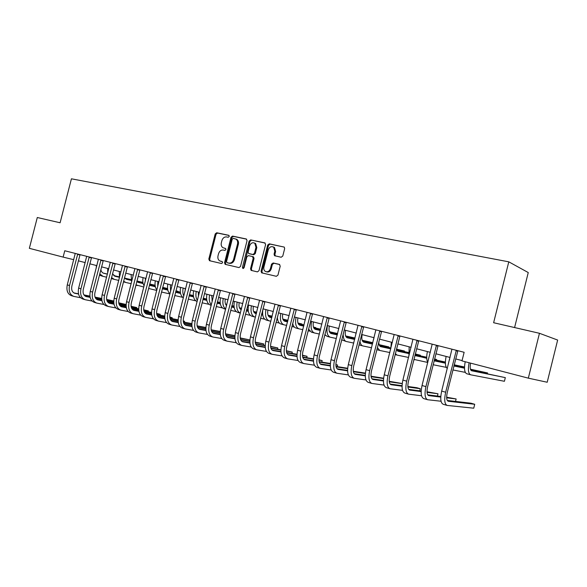 <?xml version="1.0" encoding="UTF-8"?>
<svg xmlns="http://www.w3.org/2000/svg" width="587" height="587" viewBox="0 0 587 587"><rect width="100%" height="100%" fill="white"/><g stroke="black" fill="none" stroke-linecap="round" stroke-linejoin="round"><path stroke-width="0.88" d="M229.268 236.451L228.725 235.292L216.691 232.76L215.216 233.919L208.818 259.065L209.574 260.723L221.548 263.519L222.59 262.712L222.209 261.597L219.765 260.914C218.137 259.865 217.55 258.177 218.012 255.837L218.547 253.731C219.457 251.053 221.05 249.82 223.317 250.04L224.88 250.392L225.936 249.578L225.584 248.492L222.928 247.714C221.416 246.643 220.881 244.992 221.336 242.769L221.871 240.663C222.781 237.984 224.373 236.737 226.648 236.935L228.218 237.265L229.268 236.451M281.166 257.245L282.78 256.042L284.658 248.609L284.269 247.105L269.294 243.825L267.709 245.021L261.076 271.201L261.626 272.823L276.338 276.301L277.952 275.112L280.226 266.131L279.361 264.377L273.138 262.983L271.539 264.172L270.416 268.604C269.338 271.385 267.65 272.324 265.346 271.429C264.003 270.468 263.519 269.029 263.908 267.114L268.281 249.857C269.499 246.878 271.297 245.99 273.689 247.208L274.811 251.258L274.078 254.149L274.525 255.697L281.166 257.245M528.329 378.153L461.991 360.895L464.141 352.288L64.761 250.752L63.132 257.106L29.35 248.323L37.297 217.513L60.101 222.767L71.423 178.808L508.79 261.831L493.63 322.725L539.453 333.291L528.329 378.153L547.201 382.247L557.65 340.056L539.453 333.291M247.054 240.655L246.239 238.975L232.533 236.091L231.021 237.265L224.557 262.719L225.115 264.319L238.975 267.584L240.509 266.425L247.054 240.655M250.656 239.907L264.752 242.871L265.595 244.574L258.97 270.71L257.399 271.884L251.089 270.365L250.539 268.751L253.21 258.214L252.381 256.512L248.411 255.624L246.87 256.798L244.097 267.716L242.842 268.457L242.453 267.334L249.115 241.088L250.656 239.907L265.185 243.077M514.594 327.553L528.256 272.559L508.79 261.831M78.35 260.826L85.196 262.602M89.826 263.805L96.87 265.64M101.536 266.85L108.786 268.736M113.482 269.954L120.944 271.898M125.677 273.124L133.352 275.12M138.121 276.36L146.024 278.414M150.83 279.669L158.967 281.782M163.81 283.044L172.189 285.216M177.069 286.485L185.69 288.731M190.606 290.007L199.499 292.319M204.452 293.61L213.609 295.987M218.599 297.286L228.035 299.737M233.061 301.043L242.783 303.574M247.853 304.895L257.876 307.5M262.983 308.828L273.322 311.514M278.465 312.849L289.127 315.623M294.314 316.973L305.306 319.827M310.538 321.192L321.881 324.134M327.15 325.506L338.853 328.551M344.165 329.931L356.25 333.071M361.599 334.465L374.073 337.708M379.473 339.11L392.351 342.456M397.795 343.872L411.098 347.335M416.587 348.759L430.33 352.332M435.862 353.77L450.068 357.461M455.644 358.914L462.072 360.587M63.132 257.106L73.735 259.681M225.679 248.565L224.674 248.338M220.991 261.332L220.485 261.178M222.29 261.655L221.343 261.435M229.055 235.475L217.55 233.054L216.067 234.213L209.684 259.322L210.161 260.863M246.665 239.18L233.377 236.385L231.872 237.552L225.408 262.976L225.907 264.532M233.296 238.344L232.239 239.158L226.553 261.531L226.934 262.646L228.769 263.093C231.073 263.343 232.687 262.11 233.611 259.395L237.515 244.031C237.955 241.895 237.471 240.274 236.062 239.166L233.296 238.344M227.873 262.939L227.103 262.712M235.813 238.982L236.899 239.452C238.307 240.56 238.799 242.182 238.359 244.317L234.462 259.659C233.531 262.36 231.916 263.592 229.62 263.35L227.954 262.969M252.887 256.702L253.547 256.915L254.039 258.485L251.368 269L251.896 270.6M251.485 240.193L249.945 241.374L243.444 268.494M255.976 247.288L254.802 243.216C252.498 242.145 250.774 243.047 249.629 245.924L248.11 251.918L248.595 253.474L252.894 254.494L254.45 253.313L255.976 247.288L256.805 247.567L255.631 243.502L254.494 243.025M249.578 253.826L248.925 253.613M256.805 247.567L255.279 253.584L253.731 254.765L249.761 253.885M273.263 246.922L274.503 247.494L275.619 251.537L274.892 254.428L275.347 255.969L274.525 255.697M266.41 271.803C268.641 272.478 270.247 271.495 271.238 268.853L270.416 268.604M279.735 264.539L273.953 263.247L272.353 264.436L271.238 268.853M284.24 247.083L270.108 244.111L268.53 245.307L261.905 271.451L262.44 273.058M100.847 269.543C101.258 271.612 102.248 272.86 103.811 273.3L107.399 274.136M113.812 275.641L119.308 276.925M124.899 278.238L130.974 279.661M136.925 281.048L142.898 282.45M149.714 284.042L155.078 285.304M155.078 285.275L149.729 283.983M103.195 273.087L107.414 274.078M113.702 275.545L119.286 276.859M124.826 278.15L130.96 279.588M136.94 280.99L142.89 282.384M106.614 277.189L103.026 276.36L99.731 273.894M102.696 276.272L99.394 275.2M96.158 268.42L96.444 265.529M75.239 253.415L67.263 284.886L69.515 285.531L77.719 254.046M80.045 254.641L71.878 286.023C71.181 289.853 72.157 292.275 74.806 293.28L78.533 294.028M84.095 295.136L89.928 296.296M95.094 297.323L101.676 298.636M106.658 299.627L113.768 301.05M113.775 301.014L106.629 299.429M73.837 292.891L78.482 293.816M83.934 294.901L89.906 296.09M95.021 297.117L101.676 298.445M80.551 297.719L73.903 296.42C69.941 294.909 68.474 291.277 69.515 285.531M73.419 296.274L71.658 295.76C67.688 294.248 66.221 290.624 67.263 284.886M79.854 254.971L77.521 254.384M112.513 273.74L115.125 276.301L119.403 277.299M125.347 278.686L131.055 280.021M136.844 281.371L142.957 282.802M149.634 284.357L155.122 285.642M162.694 287.41L166.884 288.386L162.709 287.351M114.509 276.081L119.381 277.218M125.236 278.59L131.033 279.948M136.859 281.305L142.942 282.729M149.648 284.299L155.115 285.575M118.765 280.403L114.333 279.39L111.53 277.578M114.01 279.302L111.288 278.531M107.641 273.204L107.766 268.472M124.51 277.695L126.66 279.353L131.15 280.403M137.101 281.789L143.03 283.169M149.546 284.688L155.181 286.001M162.614 287.733L167.596 288.899M175.953 290.844L178.059 291.335L175.968 290.785M126.036 279.133L131.128 280.322M136.991 281.687L143.015 283.095M149.568 284.622L155.166 285.928M162.628 287.667L167.589 288.826M131.165 283.69L125.86 282.479L123.6 281.232M125.537 282.391L123.446 281.833M119.484 277.585L119.308 271.473M136.808 281.503L138.422 282.472L143.125 283.565M149.458 285.04L155.254 286.383M162.526 288.078L167.655 289.266M175.873 291.181L180.334 292.216M137.798 282.252L143.111 283.484M149.48 284.966L155.239 286.309M162.54 288.004L167.64 289.193M175.887 291.115L180.319 292.143M143.822 287.036L135.949 284.864M131.649 281.782L131.077 274.533M86.693 256.328L78.643 288.122L80.947 288.775L89.224 256.974M91.543 257.561L83.295 289.259C82.591 293.126 83.552 295.562 86.186 296.574L90.127 297.352M95.696 298.453L101.756 299.656M106.944 300.683L113.761 302.034M118.765 303.024L125.369 304.33L118.735 302.811M85.21 296.171L90.075 297.132M95.534 298.218L101.734 299.443M106.871 300.463L113.753 301.828M92.093 301.065L85.276 299.737C81.336 298.233 79.891 294.579 80.947 288.775M84.792 299.597L82.987 299.069C79.04 297.565 77.587 293.911 78.643 288.122M125.17 305.101L125.369 304.33L125.53 305.174M91.345 257.891L89.026 257.311M98.381 259.3L90.259 291.416L92.607 292.077L100.964 259.96M103.268 260.54L94.947 292.561C94.228 296.464 95.175 298.922 97.802 299.928L101.947 300.742M107.531 301.843L113.834 303.083M119.036 304.103L126.095 305.489M131.121 306.48L136.749 307.581L131.092 306.267M96.811 299.517L101.896 300.522M107.377 301.601L113.812 302.863M118.963 303.875L126.088 305.284M103.87 304.477L96.884 303.127C92.959 301.623 91.535 297.939 92.607 292.077M96.4 302.987L94.544 302.444C90.618 300.94 89.187 297.264 90.259 291.416M136.544 308.38L136.749 307.581L136.888 308.454M103.07 260.877L100.759 260.298M110.305 262.33L102.109 294.777L104.508 295.452L112.946 263.005M115.235 263.585L106.827 295.929C106.1 299.876 107.039 302.349 109.644 303.354L114.017 304.205M119.616 305.299L126.154 306.575M131.378 307.588L138.686 309.019M143.734 310.002L148.342 310.897L143.712 309.782M108.654 302.936L113.966 303.971M119.462 305.049L126.132 306.348M131.305 307.361L138.686 308.806M115.888 307.955L108.72 306.583C104.824 305.086 103.422 301.373 104.508 295.452M108.235 306.443L106.335 305.886C102.431 304.389 101.023 300.683 102.109 294.777M148.129 311.734L148.342 310.897L148.467 311.792M115.03 263.923L112.733 263.35M149.414 285.209L155.35 286.794M162.43 288.437L167.728 289.662M175.777 291.534L180.385 292.605M189.418 294.696L193.328 295.606M149.788 285.421L155.328 286.713M162.452 288.364L167.713 289.582M175.799 291.46L180.37 292.524M189.432 294.63L193.321 295.525M156.751 290.455L148.584 288.466M145.202 281.65L145.517 278.282M144.116 285.884C142.788 283.66 142.45 280.916 143.089 277.651M122.478 265.427L114.208 298.203L116.652 298.9L125.17 266.109M127.445 266.689L118.963 299.37C118.222 303.354 119.146 305.849 121.729 306.847L126.337 307.742M131.943 308.821L138.737 310.141M143.976 311.154L151.549 312.614M156.626 313.597L160.156 314.28L156.604 313.37M120.731 306.421L126.286 307.5M131.796 308.564L138.723 309.907M143.91 310.912L151.549 312.394M128.157 311.506L120.797 310.112C116.93 308.615 115.551 304.88 116.652 298.9M120.32 309.973L118.361 309.4C114.487 307.904 113.1 304.176 114.208 298.203M159.935 315.146L160.156 314.28L160.266 315.204M127.24 267.026L124.958 266.461M162.342 288.797L167.823 290.088M175.682 291.908L180.458 293.008M189.322 295.063L193.38 296.002M203.256 298.291L206.595 299.062M211.9 300.287L212.479 300.419M212.479 300.412L211.892 300.258M162.357 288.738L167.801 290M175.704 291.827L180.436 292.928M189.344 294.99L193.365 295.921M203.278 298.218L206.587 298.981M169.959 293.948L161.52 292.025M157.683 286.808L157.815 281.481M156.89 289.912C155.137 287.674 154.616 284.651 155.335 280.835M175.586 292.304L180.547 293.449M189.227 295.452L193.446 296.428M203.161 298.666L206.646 299.473M217.41 301.953L220.147 302.584M175.601 292.223L180.532 293.361M189.241 295.371L193.431 296.34M203.183 298.592L206.631 299.385M217.432 301.879L220.14 302.503M182.799 297.367L174.757 295.547M170.575 291.541L170.362 284.746M169.981 293.867C167.757 291.746 167.038 288.481 167.838 284.086M185.265 288.621L185.088 291.101M189.117 295.863L193.541 296.875M203.058 299.069L206.712 299.913M217.307 302.349L220.191 303.009M225.65 304.271L226.817 304.536M231.88 305.702L233.993 306.187M189.139 295.775L193.519 296.787M203.08 298.988L206.697 299.818M217.329 302.268L220.184 302.921M225.613 304.176L226.831 304.455M231.902 305.622L233.986 306.106M195.735 300.815L188.288 299.135M183.819 296.083C182.762 293.852 182.542 291.181 183.173 288.078M183.393 297.756C180.664 295.877 179.732 292.421 180.591 287.403M198.318 292.01L198.457 296.391M202.955 299.495L206.807 300.383M217.205 302.767L220.257 303.464M225.922 304.763L226.707 304.947M231.777 306.106L234.03 306.627M239.503 307.882L241.573 308.358M246.679 309.525L248.132 309.863M248.132 309.811L246.701 309.444M202.977 299.407L206.785 300.28M217.227 302.679L220.242 303.376M225.863 304.66L226.729 304.858M231.799 306.025L234.022 306.539M239.459 307.786L241.595 308.27M208.943 304.33L202.111 302.804M197.415 300.5C195.911 298.211 195.522 295.202 196.249 291.475M197.144 301.564C193.871 300.082 192.697 296.494 193.615 290.792M211.643 295.481L212.303 301.109M217.095 303.208L220.352 303.956M231.667 306.539L234.096 307.096M239.767 308.395L241.462 308.784M246.569 309.951L248.169 310.318M253.65 311.572L256.673 312.262M261.817 313.436L262.316 313.553L261.824 313.421M217.117 303.119L220.33 303.853M226.244 305.211L226.619 305.291M231.689 306.451L234.081 307.001M239.709 308.285L241.484 308.696M246.591 309.863L248.162 310.222M253.613 311.47L256.695 312.174M222.422 307.926L216.243 306.546M211.364 304.814C209.368 302.613 208.781 299.326 209.596 294.945M211.232 305.335L210.616 305.167C207.196 303.853 205.964 300.214 206.903 294.248M134.9 268.589L126.55 301.711L129.052 302.415L137.651 269.286M139.911 269.859L131.341 302.877C130.593 306.906 131.503 309.415 134.063 310.413L138.914 311.345M144.534 312.423L151.593 313.774M156.846 314.786L164.69 316.29M169.79 317.266L172.204 317.728L169.768 317.031M133.058 309.98L138.87 311.095M144.387 312.152L151.571 313.539M156.788 314.537L164.698 316.055M172.285 318.66L172.204 317.728L171.976 318.624M140.682 315.131L133.124 313.715C129.287 312.225 127.929 308.454 129.052 302.415M132.655 313.575L130.637 312.988C126.792 311.499 125.435 307.735 126.55 301.711M139.699 270.203L137.439 269.638M147.586 271.81L139.163 305.284L141.716 306.01L150.397 272.522M152.635 273.094L143.984 306.465C143.221 310.53 144.116 313.062 146.662 314.052L151.762 315.021M157.397 316.092L164.72 317.486M169.995 318.492L178.118 320.032M183.239 321.008L184.494 321.243L183.232 320.884M145.649 313.612L151.71 314.764M157.243 315.821L164.705 317.237M169.936 318.235L178.125 319.798M184.259 322.175L184.494 321.243L184.538 322.226M153.471 318.829L145.715 317.391C141.907 315.901 140.572 312.108 141.716 306.01M145.238 317.251L143.177 316.65C139.361 315.16 138.026 311.374 139.163 305.284M152.422 273.439L150.177 272.882M160.544 275.105L152.033 308.938L154.645 309.672L163.406 275.831M165.629 276.396L156.898 310.119C156.127 314.236 157 316.782 159.517 317.772L164.881 318.778M170.531 319.842L178.132 321.272M183.43 322.27L191.839 323.855M158.505 317.318L164.837 318.514M170.384 319.563L178.125 321.016M183.371 322.006L191.854 323.606M166.532 322.608L158.563 321.148C154.792 319.666 153.486 315.843 154.645 309.672M158.101 321.008L155.973 320.385C152.194 318.902 150.881 315.087 152.033 308.938M196.997 324.941L197.041 325.44M165.417 276.748L163.186 276.191M173.774 278.473L165.189 312.666L167.853 313.421L176.702 279.214M178.903 279.772L170.083 313.862C169.298 318.015 170.157 320.583 172.651 321.566L178.287 322.615M183.944 323.672L191.846 325.139M197.159 326.13L205.868 327.751M171.631 321.104L178.243 322.344M183.804 323.378L191.832 324.875M197.107 325.858L205.89 327.502M179.879 326.467L171.69 324.978C167.955 323.503 166.671 319.651 167.853 313.421M171.228 324.846L169.041 324.207C165.299 322.733 164.015 318.88 165.189 312.666M178.69 280.124L176.482 279.573M187.297 281.907L178.624 316.474L181.346 317.251L190.291 282.67M192.47 283.22L183.562 317.684C182.762 321.881 183.599 324.464 186.072 325.447L191.986 326.541M197.658 327.583L205.861 329.094M211.195 330.07L220.22 331.736M220.235 331.472L211.144 329.791M185.044 324.978L191.942 326.247M197.518 327.275L205.854 328.815M193.519 330.4L185.103 328.896C181.398 327.429 180.15 323.547 181.346 317.251M184.641 328.764L182.396 328.104C178.69 326.636 177.428 322.762 178.624 316.474M192.25 283.58L190.063 283.029M225.254 299.018C224.762 301.975 225.195 304.147 226.56 305.534M231.549 307.001L234.184 307.603M240.193 308.975L241.352 309.239M246.459 310.398L248.235 310.802M253.914 312.101L256.556 312.702M261.707 313.876L262.624 314.082M268.112 315.336L272.119 316.246M231.572 306.906L234.162 307.5M240.083 308.85L241.374 309.144M246.481 310.31L248.22 310.706M253.848 311.99L256.585 312.614M261.729 313.788L262.616 313.986M268.076 315.234L272.148 316.158M236.194 311.594L230.698 310.369M225.672 309.033C223.141 307.082 222.326 303.567 223.229 298.49M225.628 309.188L224.102 308.784C220.727 307.471 219.516 303.802 220.485 297.778M201.114 285.421L192.36 320.37L195.141 321.162L204.173 286.199M206.331 286.742L197.335 321.588C196.52 325.829 197.335 328.434 199.778 329.41L205.993 330.54M211.68 331.574L220.191 333.123M225.547 334.098L234.895 335.801M234.91 335.669L225.503 333.805M198.744 328.925L205.949 330.239M211.54 331.259L220.184 332.836M207.46 334.429L198.802 332.895C195.141 331.435 193.923 327.524 195.141 321.162M198.347 332.763L196.036 332.088C192.375 330.628 191.142 326.724 192.36 320.37M206.103 287.109L203.946 286.566M239.158 302.628C238.601 306.319 239.291 308.681 241.228 309.701M246.335 310.883L248.316 311.33M254.332 312.695L256.438 313.179M261.589 314.346L262.675 314.595M268.362 315.887L272.008 316.709M282.89 319.181L287.938 320.326M287.946 320.304L282.853 319.079M240.883 309.54L241.25 309.62M246.364 310.787L248.301 311.227M254.222 312.57L256.46 313.076M261.611 314.25L262.668 314.485M268.303 315.769L272.03 316.613M250.26 315.336L245.476 314.28M234.352 301.38C233.369 307.471 234.543 311.169 237.874 312.467L240.362 313.135C237.251 311.638 236.187 307.962 237.163 302.114M215.238 289.009L206.397 324.354L209.236 325.161L218.364 289.802M220.499 290.345L211.408 325.572C210.579 329.865 211.379 332.491 213.793 333.46L220.308 334.634M226.01 335.654L234.851 337.239M240.23 338.207L249.761 339.917L240.186 337.907M212.751 332.968L220.272 334.319M225.87 335.331L234.851 336.945M249.468 341.069L249.761 339.917L249.607 341.091M221.71 338.538L212.802 336.989C209.192 335.537 208.003 331.596 209.236 325.161M212.355 336.857L209.977 336.16C206.36 334.707 205.164 330.774 206.397 324.354M220.264 290.712L218.129 290.176M253.364 306.326C252.777 310.303 253.547 312.71 255.668 313.539L256.314 313.685M261.464 314.845L262.763 315.138M268.78 316.503L271.884 317.2M277.071 318.374L277.446 318.462M283.139 319.746L287.813 320.81M298.005 323.114L302.004 324.017L297.969 322.997M255.022 313.282L256.336 313.575M261.486 314.742L262.741 315.028M268.677 316.371L271.906 317.105M283.081 319.629L287.843 320.707M264.634 319.167L260.591 318.271M255.433 317.141L254.795 317.002C251.515 315.703 250.378 311.976 251.39 305.812M254.501 316.921L251.948 316.239C248.653 314.94 247.516 311.213 248.521 305.064M301.901 324.413L302.004 324.017L301.916 324.42M229.678 292.686L220.749 328.427L223.654 329.248L232.878 293.493M234.983 294.028L225.797 329.659C224.96 333.988 225.731 336.637 228.116 337.598L234.954 338.816M240.663 339.822L249.842 341.451M255.25 342.404L263.636 343.887L255.213 342.089M227.074 337.092L234.917 338.486M240.531 339.484L249.849 341.135M263.328 345.09L263.636 343.887L263.438 345.112M236.282 342.735L227.118 341.164C223.552 339.726 222.4 335.757 223.654 329.248M226.677 341.04L224.234 340.321C220.653 338.882 219.494 334.913 220.749 328.427M234.749 294.395L232.635 293.874M267.877 310.097C267.276 314.118 268.024 316.54 270.115 317.369L271.744 317.736M276.939 318.902L277.526 319.035M283.543 320.392L287.689 321.324M298.24 323.701L304.007 324.993M313.458 327.128L315.762 327.641L313.429 327.025M269.47 317.105L271.774 317.626M276.969 318.792L277.504 318.917M283.44 320.253L287.711 321.214M298.189 323.576L304.029 324.89M279.331 323.07L276.066 322.358M270.864 321.221L269.228 320.862C265.999 319.577 264.898 315.821 265.933 309.591M268.941 320.788L266.322 320.084C263.079 318.8 261.971 315.043 262.998 308.828M315.659 328.06L315.762 327.641L315.659 328.06M244.449 296.435L235.424 332.587L238.403 333.431L247.721 297.271M249.798 297.8L240.516 333.827C239.665 338.207 240.413 340.878 242.761 341.832L249.93 343.087M255.653 344.085L265.192 345.743M270.614 346.69L277.805 347.944L270.585 346.359M241.719 341.318L249.901 342.749M255.528 343.733L265.199 345.42M277.482 349.206L277.805 347.944L277.563 349.221M251.192 347.034L241.763 345.442C238.241 344.011 237.126 340.005 238.403 333.431M241.323 345.317L238.806 344.576C235.277 343.146 234.154 339.147 235.424 332.587M249.556 298.167L247.479 297.646M282.714 313.957C282.098 318.015 282.817 320.458 284.878 321.28L287.549 321.874M298.636 324.362L303.868 325.536M313.685 327.729L320.583 329.278M329.27 331.222L329.806 331.347L329.263 331.2M284.225 321.008L287.571 321.764M298.541 324.222L303.897 325.425M313.634 327.605L320.612 329.168M294.351 327.069L291.9 326.533M286.654 325.396L283.983 324.816C280.806 323.54 279.742 319.754 280.799 313.458M283.697 324.736L281.012 324.017C278.81 323.378 277.592 321.126 277.358 317.259M329.689 331.78L329.806 331.347M259.557 300.28L250.444 336.85L253.489 337.708L262.903 301.131M264.95 301.652L255.572 338.097C254.707 342.529 255.426 345.215 257.744 346.169L265.258 347.453M270.996 348.436L280.902 350.131M286.346 351.07L292.275 352.083L286.331 350.725M256.695 345.633L265.229 347.1M270.878 348.069L280.909 349.793M291.944 353.411L292.275 352.083L291.988 353.418M266.447 351.422L256.732 349.815C253.268 348.399 252.183 344.364 253.489 337.708M256.299 349.691L253.709 348.935C250.238 347.511 249.145 343.483 250.444 336.85M264.708 302.026L262.653 301.513M297.888 317.897C297.249 322.006 297.947 324.464 299.972 325.279L303.721 326.115M314.074 328.419L320.443 329.843M329.49 331.86L337.569 333.658M299.319 325.007L303.75 325.99M313.979 328.272L320.473 329.725M329.432 331.728L337.598 333.548M309.709 331.149L308.109 330.804M302.826 329.667L299.069 328.852C295.943 327.59 294.923 323.775 296.002 317.406M298.79 328.779L296.024 328.038C294.351 327.612 293.236 326.071 292.686 323.408M275.017 304.205L265.808 341.208L268.919 342.089L278.436 305.079M280.454 305.592L270.981 342.463C270.093 346.946 270.79 349.654 273.065 350.593L280.953 351.921M286.698 352.89L296.985 354.621M302.459 355.539L307.067 356.316L302.444 355.186M272.016 350.05L280.924 351.554M286.588 352.508L297 354.262M306.84 357.256L307.067 356.316L306.84 357.256M282.061 355.905L272.052 354.291C268.641 352.882 267.599 348.817 268.919 342.089M271.627 354.166L268.956 353.389C265.537 351.973 264.488 347.915 265.808 341.208M280.212 305.974L278.187 305.467M313.399 321.933C312.746 326.078 313.414 328.559 315.402 329.366L320.289 330.452M329.865 332.572L337.422 334.245M345.655 336.072L354.974 338.141M314.749 329.087L320.319 330.32M329.769 332.418L337.452 334.128M345.604 335.933L355.003 338.024M325.411 335.324L324.714 335.177M319.387 334.032L314.493 332.983C311.426 331.728 310.442 327.884 311.543 321.449M314.214 332.91L311.374 332.147L308.542 329.109M329.263 326.056C328.595 330.254 329.241 332.748 331.185 333.548L337.261 334.883M346.022 336.813L354.819 338.758M362.201 340.379L372.818 342.72M372.826 342.691L362.15 340.24M330.532 333.262L337.29 334.751M345.926 336.659L354.849 338.626M336.351 338.501L330.261 337.209C327.26 335.962 326.321 332.088 327.451 325.587M329.989 337.136L327.076 336.351L324.868 334.561M345.501 330.276C344.818 334.517 345.427 337.033 347.328 337.826L354.651 339.425M362.553 341.157L372.65 343.366M379.136 344.789L388.917 346.932L379.092 344.642M346.682 337.532L354.687 339.286M362.465 340.996L372.686 343.234M353.734 343.072L346.396 341.524C344.209 340.849 343.138 338.273 343.19 333.805M346.132 341.458L341.678 339.814M388.777 347.475L388.917 346.932M362.12 334.597C361.416 338.882 361.988 341.421 363.852 342.199L372.474 344.077M379.481 345.596L390.751 348.047M396.482 349.294L404.48 351.033L396.474 349.148M363.206 341.905L372.51 343.931M379.385 345.427L390.751 347.9M371.549 347.753L362.913 345.948C361.343 345.545 360.345 343.931 359.934 341.106M362.649 345.875L358.995 344.855M404.34 351.606L404.48 351.033M378.791 341.817C378.784 344.65 379.437 346.271 380.758 346.682L390.751 348.839M396.812 350.145L408.515 352.67M415.244 354.115L420.387 355.23L415.28 353.968M380.119 346.374L390.781 348.678M396.724 349.962L408.515 352.508M389.827 352.545L379.811 350.476L377.346 347.592M373.684 339.249L373.985 337.686M420.233 355.839L420.387 355.23M396.46 349.199L398.074 351.268L408.552 353.506M415.046 354.9L426.72 357.395M434.534 359.061L436.633 359.508L434.563 358.965M397.436 350.953L408.537 353.337M415.09 354.739L426.72 357.226M408.567 357.446L397.113 355.106L395.337 353.668M390.788 348.707L391.368 342.206M436.471 360.161L436.633 359.508M414.921 355.392L426.742 358.283M434.329 359.89L445.379 362.223M415.17 355.641L426.734 358.099M434.373 359.714L445.379 362.047M427.747 362.458L413.916 359.405M408.934 355.971L409.168 346.829M434.101 360.807L445.386 363.17M454.125 364.997L464.508 367.168M434.153 360.616L445.386 362.971M454.169 364.813L464.515 366.985M446.281 367.359L433.118 364.74M427.784 362.524C426.514 360.154 426.389 356.5 427.409 351.576M453.876 365.98L464.508 368.174M470.495 369.414L487.57 372.943L470.429 369.194M453.927 365.774L464.5 367.968M465.293 372.378L452.893 369.949M449.422 360.066L449.906 357.424M447.316 368.497C445.262 366.824 444.858 362.81 446.113 356.434M487.371 373.743L487.57 372.943M470.554 363.118C469.805 367.55 470.172 370.096 471.662 370.771L505.319 377.624L471.045 370.412M505.319 377.624L504.409 381.286L470.657 374.8C468.338 373.728 467.817 369.715 469.101 362.744M470.444 374.741L466.804 373.765C464.464 372.694 463.935 368.687 465.205 361.731M290.836 308.234L281.533 345.67L284.724 346.572L294.344 309.122M296.325 309.628L286.742 346.932C285.847 351.466 286.515 354.196 288.753 355.128L297.015 356.492M302.775 357.439L313.458 359.2M318.961 360.11L322.175 360.638L318.954 359.736M287.696 354.57L296.993 356.104M302.672 357.043L313.48 358.833M298.042 360.499L287.725 358.87C284.372 357.468 283.374 353.374 284.724 346.572M287.307 358.745L284.563 357.945C281.202 356.544 280.19 352.449 281.533 345.67M321.801 362.113L322.175 360.638M296.075 310.009L294.087 309.51M307.038 312.35L297.631 350.234L300.896 351.158L310.626 313.26M312.57 313.759L302.885 351.51C301.975 356.096 302.613 358.848 304.8 359.772L313.465 361.166M319.24 362.098L330.342 363.881M335.867 364.776L337.62 365.055L335.867 364.556M303.75 359.193L313.443 360.756M319.137 361.68L330.371 363.492M314.405 365.195L303.765 363.551C300.485 362.172 299.531 358.041 300.896 351.158M303.362 363.434L300.529 362.605C297.235 361.225 296.266 357.101 297.631 350.234M337.232 366.611L337.62 365.055M312.313 314.14L310.362 313.656M323.62 316.569L314.118 354.908L317.464 355.861L327.297 317.501M329.204 317.985L319.416 356.192C318.484 360.836 319.093 363.61 321.243 364.52L330.312 365.95M336.102 366.86L347.643 368.665M320.186 363.925L330.298 365.518M336.013 366.42L347.68 368.262M331.171 369.993L320.194 368.35C316.98 366.985 316.07 362.817 317.464 355.861M319.798 368.232L316.877 367.381C313.649 366.009 312.732 361.856 314.118 354.908M353.213 370.36L353.411 369.575M328.947 318.374L327.032 317.905M340.614 320.884L331.009 359.699L334.436 360.675L344.378 321.845M346.249 322.314L336.351 360.998C335.397 365.686 335.977 368.489 338.075 369.392L347.585 370.845M353.389 371.725L365.378 373.559M337.026 368.768L347.577 370.39M353.308 371.27L365.422 373.127M348.355 374.91L337.019 373.266C333.878 371.916 333.02 367.719 334.436 360.675M336.63 373.149L333.621 372.275C330.466 370.918 329.593 366.728 331.009 359.699M345.985 322.718L344.107 322.248M358.026 325.315L348.318 364.608L351.833 365.606L361.885 326.291M363.705 326.754L353.697 365.914C352.728 370.661 353.271 373.486 355.318 374.374L365.283 375.849M371.109 376.707L383.568 378.549M383.604 378.211L371.035 376.223M354.277 373.736L365.283 375.372M365.965 379.936L354.255 378.299C351.187 376.964 350.38 372.738 351.833 365.606M353.873 378.189L350.777 377.28C347.695 375.944 346.873 371.718 348.318 364.608M363.441 327.157L361.607 326.702M375.871 329.85L366.053 369.641L369.656 370.661L379.826 330.855M381.601 331.31L371.483 370.955C370.492 375.761 370.999 378.608 372.994 379.481L383.436 380.97M389.276 381.807L402.234 383.649M402.242 383.546L389.21 381.293M371.953 378.82L383.443 380.464M384.015 385.079L371.923 383.458C368.937 382.144 368.181 377.881 369.656 370.661M371.549 383.348L368.35 382.416C365.349 381.095 364.586 376.839 366.053 369.641M381.33 331.714L379.547 331.266M394.163 334.502L384.243 374.8L387.934 375.849L398.221 335.529M399.952 335.969L389.709 376.12C388.704 380.985 389.174 383.854 391.111 384.72L402.051 386.217M407.906 387.016L420.292 388.711L416.799 387.706L407.862 386.481M390.076 384.03L402.066 385.681M402.535 390.348L390.025 388.748C387.127 387.449 386.429 383.15 387.934 375.849M389.665 388.638L386.371 387.677C383.45 386.378 382.746 382.086 384.243 374.8M419.756 390.825L420.292 388.711M399.674 336.38L397.935 335.955M412.932 339.271L402.895 380.09L406.688 381.168L417.093 340.328M418.766 340.753L408.413 381.425C407.385 386.349 407.811 389.24 409.682 390.091L421.158 391.588M427.035 392.351L437.997 393.774L426.998 391.778M408.662 389.364L421.18 391.015M421.539 395.733L408.596 394.171C405.786 392.894 405.147 388.557 406.688 381.168M408.244 394.068L404.839 393.07C402.014 391.793 401.369 387.464 402.895 380.09M437.432 396.049L437.997 393.774M418.48 341.172L416.799 340.753M432.179 344.165L422.038 385.52L425.92 386.62L436.449 345.251M438.071 345.662L427.593 386.862C426.544 391.852 426.925 394.765 428.737 395.601L440.764 397.076M446.663 397.803L456.136 398.962L446.648 397.194M427.725 394.846L440.8 396.467M441.042 401.244L427.637 399.732C424.929 398.478 424.357 394.112 425.92 386.62M427.299 399.63L423.792 398.61C421.062 397.348 420.475 392.989 422.038 385.52M455.527 401.413L456.136 398.962M437.777 346.081L436.156 345.677M451.939 349.192L441.673 391.089L445.665 392.219L456.319 350.3M457.882 350.696L447.279 392.439C446.208 397.494 446.546 400.429 448.285 401.251L474.714 404.282L470.965 403.203L447.294 400.459M474.714 404.282L473.738 408.192L447.177 405.434C444.572 404.208 444.066 399.806 445.665 392.219M446.854 405.338L443.229 404.282C440.602 403.049 440.081 398.654 441.673 391.089M457.589 351.121L456.018 350.74M209.684 259.322L208.818 259.065M216.067 234.213L215.216 233.919M217.55 233.054L216.691 232.76M225.408 262.976L224.557 262.719M231.872 237.552L231.021 237.265M233.377 236.385L232.533 236.091M229.62 263.35L228.769 263.093M234.462 259.659L233.611 259.395M238.359 244.317L237.515 244.031M251.368 269L250.539 268.751M254.039 258.485L253.21 258.214M253.217 256.776L252.557 256.563M243.297 267.584L242.453 267.334M249.945 241.374L249.115 241.088M253.731 254.765L252.894 254.494M255.279 253.584L254.45 253.313M274.892 254.428L274.078 254.149M275.619 251.537L274.811 251.258M272.353 264.436L271.539 264.172M273.953 263.247L273.138 262.983M261.905 271.451L261.076 271.201M268.53 245.307L267.709 245.021M270.108 244.111L269.294 243.825M74.373 293.148L74.931 293.309M135.876 285.157L137.292 285.539M85.753 296.435L86.311 296.596M97.361 299.796L97.919 299.95M109.211 303.215L109.762 303.376M148.562 288.555L149.281 288.745M121.304 306.715L121.847 306.869M133.638 310.281L134.181 310.435M146.236 313.92L146.772 314.074M159.099 317.64L159.635 317.794M172.24 321.441L172.769 321.588M185.661 325.315L186.182 325.469M199.375 329.285L199.888 329.432M213.389 333.335L213.903 333.482M227.719 337.474L228.226 337.62M242.372 341.715L242.871 341.854M257.355 346.044L257.847 346.183M272.691 350.476L273.175 350.615M376.825 349.669L379.562 350.402M395.11 354.57L396.871 355.04M413.872 359.596L414.598 359.787M288.378 355.01L288.855 355.15M304.44 359.655L304.902 359.787M320.884 364.41L321.338 364.542M337.723 369.274L338.171 369.406M354.974 374.264L355.414 374.389M372.657 379.378L373.083 379.503M390.781 384.617L391.199 384.734M409.366 389.988L409.77 390.106M428.437 395.499L428.826 395.616M447.991 401.156L448.365 401.266M209.808 260.782L209.376 260.65M225.621 264.466L225.115 264.319M236.899 239.452L236.062 239.166M251.75 270.563L251.089 270.365M253.547 256.915L252.711 256.651M255.631 243.502L254.802 243.216M274.503 247.494L273.689 247.208M262.367 273.043L261.626 272.823"/></g></svg>
